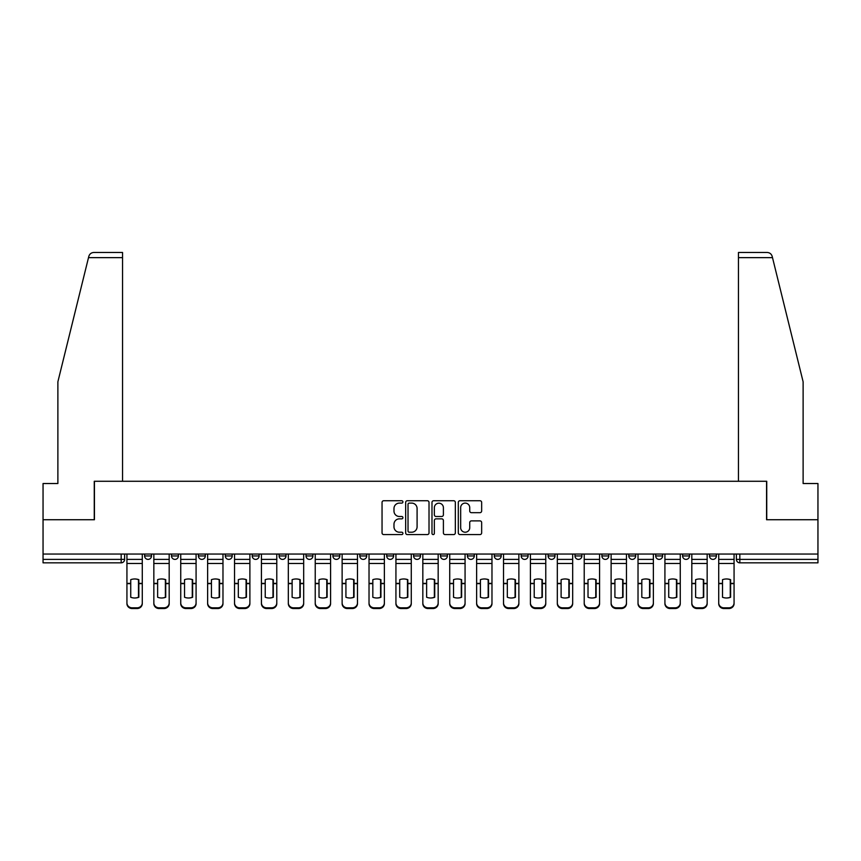 <?xml version="1.0" encoding="UTF-8"?>
<svg xmlns="http://www.w3.org/2000/svg" width="861" height="861" viewBox="0 0 861 861"><rect width="100%" height="100%" fill="white"/><g stroke="black" fill="none" stroke-linecap="round" stroke-linejoin="round"><path stroke-width="1.29" d="M402.916 501.92A1.184 1.184 0 0 0 401.732 500.736L383.748 500.736A1.69 1.69 0 0 0 382.047 502.426L382.047 532.894A1.69 1.69 0 0 0 383.748 534.584L401.732 534.584A1.184 1.184 0 0 0 402.916 533.4A1.184 1.184 0 0 0 401.732 532.216L399.396 532.216A5.414 5.414 0 0 1 393.983 526.803L393.983 524.263A5.414 5.414 0 0 1 399.396 518.849L401.732 518.849A1.184 1.184 0 0 0 402.916 517.665A1.184 1.184 0 0 0 401.732 516.482L399.396 516.482A5.414 5.414 0 0 1 393.983 511.057L393.983 508.528A5.414 5.414 0 0 1 399.396 503.104L401.732 503.104A1.184 1.184 0 0 0 402.916 501.92M682.59 555.948L682.59 554.043L682.59 555.948A3.444 3.444 0 0 0 686.045 559.392A3.444 3.444 0 0 1 682.59 555.948L689.489 555.948A3.444 3.444 0 0 1 686.045 559.392A3.444 3.444 0 0 0 689.489 555.948L689.489 554.043L689.489 555.948M440.498 554.043L440.498 555.948L447.397 555.948A3.444 3.444 0 0 1 443.953 559.392A3.444 3.444 0 0 1 440.498 555.948L440.498 554.043M359.801 554.043L359.801 555.948L366.7 555.948A3.444 3.444 0 0 1 363.256 559.392A3.444 3.444 0 0 1 359.801 555.948L359.801 554.043M306.01 554.043L306.01 555.948L312.898 555.948A3.444 3.444 0 0 1 309.454 559.392A3.444 3.444 0 0 1 306.01 555.948L306.01 554.043M279.104 554.043L279.104 555.948L286.003 555.948A3.444 3.444 0 0 1 282.559 559.392A3.444 3.444 0 0 1 279.104 555.948L279.104 554.043M225.313 554.043L225.313 555.948L232.201 555.948A3.444 3.444 0 0 1 228.757 559.392A3.444 3.444 0 0 1 225.313 555.948L225.313 554.043M479.964 512.672A1.69 1.69 0 0 0 481.654 510.982L481.654 502.426A1.69 1.69 0 0 0 479.964 500.736L459.989 500.736A1.69 1.69 0 0 0 458.3 502.426L458.3 532.894A1.69 1.69 0 0 0 459.989 534.584L479.964 534.584A1.69 1.69 0 0 0 481.654 532.894L481.654 522.573A1.69 1.69 0 0 0 479.964 520.883L471.419 520.883A1.69 1.69 0 0 0 469.729 522.573L469.729 527.696A4.531 4.531 0 0 1 465.198 532.216A4.531 4.531 0 0 1 460.667 527.696L460.667 507.635A4.531 4.531 0 0 1 465.198 503.104A4.531 4.531 0 0 1 469.729 507.635L469.729 510.982A1.69 1.69 0 0 0 471.419 512.672L479.964 512.672M88.5 257.643L88.812 256.395C89.587 253.952 91.266 252.639 93.827 252.467L122.542 252.467L122.542 257.643L88.5 257.643L57.881 381.789L57.881 483.527L43.05 483.527L43.05 519.732L94.43 519.732L94.43 481.277L766.57 481.277L766.57 519.732L817.95 519.732L817.95 554.043L43.05 554.043L43.05 559.392L124.608 559.392L124.608 554.043L124.608 559.392A3.444 3.444 0 0 1 121.164 562.836L43.05 562.836L43.05 559.392M122.542 257.643L122.542 481.277L94.258 481.277L94.258 519.732L43.05 519.732L43.05 554.043M429.015 502.426A1.69 1.69 0 0 0 427.325 500.736L407.35 500.736A1.69 1.69 0 0 0 405.66 502.426L405.66 532.894A1.69 1.69 0 0 0 407.35 534.584L427.325 534.584A1.69 1.69 0 0 0 429.015 532.894L429.015 502.426M433.675 500.736L453.65 500.736A1.69 1.69 0 0 1 455.34 502.426L455.34 532.894A1.69 1.69 0 0 1 453.65 534.584L445.094 534.584A1.69 1.69 0 0 1 443.404 532.894L443.404 520.539A1.69 1.69 0 0 0 441.715 518.849L436.043 518.849A1.69 1.69 0 0 0 434.353 520.539L434.353 533.4A1.184 1.184 0 0 1 433.169 534.584A1.184 1.184 0 0 1 431.985 533.4L431.985 502.426A1.69 1.69 0 0 1 433.675 500.736M736.392 554.043L736.392 559.392L817.95 559.392L817.95 562.836L739.836 562.836A3.444 3.444 0 0 1 736.392 559.392M817.95 554.043L817.95 559.392M709.496 554.043L709.496 555.948L716.384 555.948L716.384 554.043L716.384 555.948A3.444 3.444 0 0 1 712.94 559.392A3.444 3.444 0 0 1 709.496 555.948A3.444 3.444 0 0 0 712.94 559.392M655.695 554.043L655.695 555.948L662.593 555.948L662.593 554.043L662.593 555.948A3.444 3.444 0 0 1 659.139 559.392A3.444 3.444 0 0 1 655.695 555.948A3.444 3.444 0 0 0 659.139 559.392M635.687 555.948L635.687 554.043L635.687 555.948A3.444 3.444 0 0 1 632.243 559.392A3.444 3.444 0 0 1 628.799 555.948L635.687 555.948A3.444 3.444 0 0 1 632.243 559.392M628.799 554.043L628.799 555.948M608.792 554.043L608.792 555.948A3.444 3.444 0 0 1 605.348 559.392A3.444 3.444 0 0 1 601.893 555.948L608.792 555.948A3.444 3.444 0 0 1 605.348 559.392M601.893 554.043L601.893 555.948M581.896 554.043L581.896 555.948A3.444 3.444 0 0 1 578.441 559.392A3.444 3.444 0 0 1 574.997 555.948L581.896 555.948M574.997 554.043L574.997 555.948M554.99 554.043L554.99 555.948A3.444 3.444 0 0 1 551.546 559.392A3.444 3.444 0 0 1 548.102 555.948L554.99 555.948M548.102 554.043L548.102 555.948M528.094 554.043L528.094 555.948A3.444 3.444 0 0 1 524.65 559.392A3.444 3.444 0 0 1 521.196 555.948L528.094 555.948M521.196 554.043L521.196 555.948M501.199 554.043L501.199 555.948A3.444 3.444 0 0 1 497.744 559.392A3.444 3.444 0 0 1 494.3 555.948A3.444 3.444 0 0 0 497.744 559.392M494.3 554.043L494.3 555.948L501.199 555.948M474.293 554.043L474.293 555.948A3.444 3.444 0 0 1 470.849 559.392A3.444 3.444 0 0 1 467.405 555.948A3.444 3.444 0 0 0 470.849 559.392M467.405 554.043L467.405 555.948L474.293 555.948M447.397 554.043L447.397 555.948A3.444 3.444 0 0 1 443.953 559.392M420.502 554.043L420.502 555.948A3.444 3.444 0 0 1 417.047 559.392A3.444 3.444 0 0 1 413.603 555.948L420.502 555.948M413.603 554.043L413.603 555.948M393.595 554.043L393.595 555.948A3.444 3.444 0 0 1 390.151 559.392A3.444 3.444 0 0 1 386.707 555.948L393.595 555.948L393.595 554.043M386.707 554.043L386.707 555.948M366.7 554.043L366.7 555.948M339.804 554.043L339.804 555.948A3.444 3.444 0 0 1 336.35 559.392A3.444 3.444 0 0 1 332.906 555.948L339.804 555.948L339.804 554.043M332.906 554.043L332.906 555.948M312.898 554.043L312.898 555.948L312.898 554.043M286.003 555.948L286.003 554.043L286.003 555.948A3.444 3.444 0 0 1 282.559 559.392M259.107 554.043L259.107 555.948A3.444 3.444 0 0 1 255.652 559.392A3.444 3.444 0 0 1 252.208 555.948A3.444 3.444 0 0 0 255.652 559.392A3.444 3.444 0 0 0 259.107 555.948L259.107 554.043M252.208 554.043L252.208 555.948L259.107 555.948M232.201 554.043L232.201 555.948M205.305 554.043L205.305 555.948A3.444 3.444 0 0 1 201.861 559.392A3.444 3.444 0 0 1 198.407 555.948A3.444 3.444 0 0 0 201.861 559.392A3.444 3.444 0 0 0 205.305 555.948L198.407 555.948L198.407 554.043M171.511 554.043L171.511 555.948L178.41 555.948L178.41 554.043L178.41 555.948A3.444 3.444 0 0 1 174.955 559.392A3.444 3.444 0 0 1 171.511 555.948A3.444 3.444 0 0 0 174.955 559.392M144.616 554.043L144.616 555.948L151.504 555.948L151.504 554.043L151.504 555.948A3.444 3.444 0 0 1 148.06 559.392A3.444 3.444 0 0 1 144.616 555.948A3.444 3.444 0 0 0 148.06 559.392M409.212 503.104A1.184 1.184 0 0 0 408.028 504.288L408.028 531.033A1.184 1.184 0 0 0 409.212 532.216L411.666 532.216A5.414 5.414 0 0 0 417.09 526.803L417.09 508.528A5.414 5.414 0 0 0 411.666 503.104L409.212 503.104M443.404 507.721A4.531 4.531 0 0 0 438.873 503.19A4.531 4.531 0 0 0 434.353 507.721L434.353 514.781A1.69 1.69 0 0 0 436.043 516.482L441.715 516.482A1.69 1.69 0 0 0 443.404 514.781L443.404 507.721M138.492 597.383L138.492 579.55M134.607 578.969A10.687 9.406 180 0 1 138.492 579.668M126.933 584.35L126.933 602.915A5.177 4.908 0 0 0 132.11 607.823L137.114 607.823A5.177 4.908 0 0 0 142.28 602.915L142.28 603.626A5.177 4.908 180 0 1 137.114 608.533L137.114 607.823M134.607 598.008A10.687 10.138 180 0 0 138.492 597.254M138.836 583.64L138.836 579.668A10.687 9.406 180 0 0 134.779 578.969A10.687 9.406 180 0 0 130.732 579.668L130.732 597.254A10.687 10.138 180 0 0 138.836 597.254L138.836 583.64L142.28 583.64L142.28 603.626M142.28 554.043L142.28 583.64M126.933 554.043L126.933 603.626A5.177 4.908 180 0 0 132.11 608.533L137.114 608.533M165.387 597.383L165.387 579.55M161.513 578.969A10.687 9.406 180 0 1 165.387 579.668M153.839 584.35L153.839 602.915A5.177 4.908 0 0 0 159.005 607.823L164.01 607.823A5.177 4.908 0 0 0 169.186 602.915L169.186 603.626A5.177 4.908 180 0 1 164.01 608.533L164.01 607.823M161.513 598.008A10.687 10.138 180 0 0 165.387 597.254M192.283 597.383L192.283 579.55M188.408 578.969A10.687 9.406 180 0 1 192.283 579.668M180.735 584.35L180.735 602.915A5.177 4.908 0 0 0 185.911 607.823L190.905 607.823A5.177 4.908 0 0 0 196.082 602.915L196.082 603.626A5.177 4.908 180 0 1 190.905 608.533L190.905 607.823M188.408 598.008A10.687 10.138 180 0 0 192.283 597.254M88.812 256.395C89.286 255.007 89.286 255.007 88.812 256.395M772.5 257.643L772.188 256.395C771.714 255.007 771.714 255.007 772.188 256.395C771.714 255.007 771.714 255.007 772.188 256.395C771.413 253.952 769.734 252.639 767.173 252.467L738.458 252.467L738.458 481.277L766.742 481.277L766.742 519.732L817.95 519.732L817.95 483.527L803.119 483.527L803.119 381.789L772.5 257.643L738.458 257.643M165.732 583.64L165.732 579.668A10.687 9.406 180 0 0 161.685 578.969A10.687 9.406 180 0 0 157.628 579.668L157.628 597.254A10.687 10.138 180 0 0 165.732 597.254L165.732 583.64L169.186 583.64L169.186 603.626M169.186 554.043L169.186 583.64M153.839 554.043L153.839 603.626A5.177 4.908 180 0 0 159.005 608.533L164.01 608.533M192.638 583.64L192.638 579.668A10.687 9.406 180 0 0 188.581 578.969A10.687 9.406 180 0 0 184.534 579.668L184.534 597.254A10.687 10.138 180 0 0 192.638 597.254L192.638 583.64L196.082 583.64L196.082 603.626M196.082 554.043L196.082 583.64M180.735 554.043L180.735 603.626A5.177 4.908 180 0 0 185.911 608.533L190.905 608.533M219.189 597.383L219.189 579.55M215.304 578.969A10.687 9.406 180 0 1 219.189 579.668M207.63 584.35L207.63 602.915A5.177 4.908 0 0 0 212.807 607.823L217.811 607.823A5.177 4.908 0 0 0 222.977 602.915L222.977 603.626A5.177 4.908 180 0 1 217.811 608.533L217.811 607.823M215.304 598.008A10.687 10.138 180 0 0 219.189 597.254M246.085 597.383L246.085 579.55M242.21 578.969A10.687 9.406 180 0 1 246.085 579.668M234.536 584.35L234.536 602.915A5.177 4.908 0 0 0 239.702 607.823L244.707 607.823A5.177 4.908 0 0 0 249.884 602.915L249.884 603.626A5.177 4.908 180 0 1 244.707 608.533L244.707 607.823M242.21 598.008A10.687 10.138 180 0 0 246.085 597.254M272.98 597.383L272.98 579.55M269.106 578.969A10.687 9.406 180 0 1 272.98 579.668M261.432 584.35L261.432 602.915A5.177 4.908 0 0 0 266.609 607.823L271.602 607.823A5.177 4.908 0 0 0 276.779 602.915L276.779 603.626A5.177 4.908 180 0 1 271.602 608.533L271.602 607.823M269.106 598.008A10.687 10.138 180 0 0 272.98 597.254M219.533 583.64L219.533 579.668A10.687 9.406 180 0 0 215.476 578.969A10.687 9.406 180 0 0 211.429 579.668L211.429 597.254A10.687 10.138 180 0 0 219.533 597.254L219.533 583.64L222.977 583.64L222.977 603.626M222.977 554.043L222.977 583.64M207.63 554.043L207.63 603.626A5.177 4.908 180 0 0 212.807 608.533L217.811 608.533M246.429 583.64L246.429 579.668A10.687 9.406 180 0 0 242.382 578.969A10.687 9.406 180 0 0 238.325 579.668L238.325 597.254A10.687 10.138 180 0 0 246.429 597.254L246.429 583.64L249.884 583.64L249.884 603.626M249.884 554.043L249.884 583.64M234.536 554.043L234.536 603.626A5.177 4.908 180 0 0 239.702 608.533L244.707 608.533M273.335 583.64L273.335 579.668A10.687 9.406 180 0 0 269.278 578.969A10.687 9.406 180 0 0 265.231 579.668L265.231 597.254A10.687 10.138 180 0 0 273.335 597.254L273.335 583.64L276.779 583.64L276.779 603.626M276.779 554.043L276.779 583.64M261.432 554.043L261.432 603.626A5.177 4.908 180 0 0 266.609 608.533L271.602 608.533M299.886 597.383L299.886 579.55M296.001 578.969A10.687 9.406 180 0 1 299.886 579.668M288.327 584.35L288.327 602.915A5.177 4.908 0 0 0 293.504 607.823L298.509 607.823A5.177 4.908 0 0 0 303.675 602.915L303.675 603.626A5.177 4.908 180 0 1 298.509 608.533L298.509 607.823M296.001 598.008A10.687 10.138 180 0 0 299.886 597.254M300.231 583.64L300.231 579.668A10.687 9.406 180 0 0 296.173 578.969A10.687 9.406 180 0 0 292.127 579.668L292.127 597.254A10.687 10.138 180 0 0 300.231 597.254L300.231 583.64L303.675 583.64L303.675 603.626M303.675 554.043L303.675 583.64M288.327 554.043L288.327 603.626A5.177 4.908 180 0 0 293.504 608.533L298.509 608.533M326.782 597.383L326.782 579.55M322.907 578.969A10.687 9.406 180 0 1 326.782 579.668M315.234 584.35L315.234 602.915A5.177 4.908 0 0 0 320.4 607.823L325.404 607.823A5.177 4.908 0 0 0 330.581 602.915L330.581 603.626A5.177 4.908 180 0 1 325.404 608.533L325.404 607.823M322.907 598.008A10.687 10.138 180 0 0 326.782 597.254M327.126 583.64L327.126 579.668A10.687 9.406 180 0 0 323.079 578.969A10.687 9.406 180 0 0 319.022 579.668L319.022 597.254A10.687 10.138 180 0 0 327.126 597.254L327.126 583.64L330.581 583.64L330.581 603.626M330.581 554.043L330.581 583.64M315.234 554.043L315.234 603.626A5.177 4.908 180 0 0 320.4 608.533L325.404 608.533M353.677 597.383L353.677 579.55M349.803 578.969A10.687 9.406 180 0 1 353.677 579.668M342.129 584.35L342.129 602.915A5.177 4.908 0 0 0 347.306 607.823L352.3 607.823A5.177 4.908 0 0 0 357.476 602.915L357.476 603.626A5.177 4.908 180 0 1 352.3 608.533L352.3 607.823M349.803 598.008A10.687 10.138 180 0 0 353.677 597.254M354.032 583.64L354.032 579.668A10.687 9.406 180 0 0 349.975 578.969A10.687 9.406 180 0 0 345.928 579.668L345.928 597.254A10.687 10.138 180 0 0 354.032 597.254L354.032 583.64L357.476 583.64L357.476 603.626M357.476 554.043L357.476 583.64M342.129 554.043L342.129 603.626A5.177 4.908 180 0 0 347.306 608.533L352.3 608.533M380.584 597.383L380.584 579.55M376.698 578.969A10.687 9.406 180 0 1 380.584 579.668M369.025 584.35L369.025 602.915A5.177 4.908 0 0 0 374.201 607.823L379.206 607.823A5.177 4.908 0 0 0 384.372 602.915L384.372 603.626A5.177 4.908 180 0 1 379.206 608.533L379.206 607.823M376.698 598.008A10.687 10.138 180 0 0 380.584 597.254M380.928 583.64L380.928 579.668A10.687 9.406 180 0 0 376.87 578.969A10.687 9.406 180 0 0 372.824 579.668L372.824 597.254A10.687 10.138 180 0 0 380.928 597.254L380.928 583.64L384.372 583.64L384.372 603.626M384.372 554.043L384.372 583.64M369.025 554.043L369.025 603.626A5.177 4.908 180 0 0 374.201 608.533L379.206 608.533M407.479 597.383L407.479 579.55M403.605 578.969A10.687 9.406 180 0 1 407.479 579.668M395.931 584.35L395.931 602.915A5.177 4.908 0 0 0 401.097 607.823L406.101 607.823A5.177 4.908 0 0 0 411.278 602.915L411.278 603.626A5.177 4.908 180 0 1 406.101 608.533L406.101 607.823M403.605 598.008A10.687 10.138 180 0 0 407.479 597.254M407.823 583.64L407.823 579.668A10.687 9.406 180 0 0 403.777 578.969A10.687 9.406 180 0 0 399.719 579.668L399.719 597.254A10.687 10.138 180 0 0 407.823 597.254L407.823 583.64L411.278 583.64L411.278 603.626M411.278 554.043L411.278 583.64M395.931 554.043L395.931 603.626A5.177 4.908 180 0 0 401.097 608.533L406.101 608.533M434.375 597.383L434.375 579.55M430.5 578.969A10.687 9.406 180 0 1 434.375 579.668M422.826 584.35L422.826 602.915A5.177 4.908 0 0 0 428.003 607.823L432.997 607.823A5.177 4.908 0 0 0 438.174 602.915L438.174 603.626A5.177 4.908 180 0 1 432.997 608.533L432.997 607.823M430.5 598.008A10.687 10.138 180 0 0 434.375 597.254M434.73 583.64L434.73 579.668A10.687 9.406 180 0 0 430.672 578.969A10.687 9.406 180 0 0 426.625 579.668L426.625 597.254A10.687 10.138 180 0 0 434.73 597.254L434.73 583.64L438.174 583.64L438.174 603.626M438.174 554.043L438.174 583.64M422.826 554.043L422.826 603.626A5.177 4.908 180 0 0 428.003 608.533L432.997 608.533M461.281 597.383L461.281 579.55M457.395 578.969A10.687 9.406 180 0 1 461.281 579.668M449.722 584.35L449.722 602.915A5.177 4.908 0 0 0 454.899 607.823L459.903 607.823A5.177 4.908 0 0 0 465.069 602.915L465.069 603.626A5.177 4.908 180 0 1 459.903 608.533L459.903 607.823M457.395 598.008A10.687 10.138 180 0 0 461.281 597.254M461.625 583.64L461.625 579.668A10.687 9.406 180 0 0 457.568 578.969A10.687 9.406 180 0 0 453.521 579.668L453.521 597.254A10.687 10.138 180 0 0 461.625 597.254L461.625 583.64L465.069 583.64L465.069 603.626M465.069 554.043L465.069 583.64M449.722 554.043L449.722 603.626A5.177 4.908 180 0 0 454.899 608.533L459.903 608.533M488.176 597.383L488.176 579.55M484.302 578.969A10.687 9.406 180 0 1 488.176 579.668M476.628 584.35L476.628 602.915A5.177 4.908 0 0 0 481.794 607.823L486.799 607.823A5.177 4.908 0 0 0 491.975 602.915L491.975 603.626A5.177 4.908 180 0 1 486.799 608.533L486.799 607.823M484.302 598.008A10.687 10.138 180 0 0 488.176 597.254M488.521 583.64L488.521 579.668A10.687 9.406 180 0 0 484.474 578.969A10.687 9.406 180 0 0 480.416 579.668L480.416 597.254A10.687 10.138 180 0 0 488.521 597.254L488.521 583.64L491.975 583.64L491.975 603.626M491.975 554.043L491.975 583.64M476.628 554.043L476.628 603.626A5.177 4.908 180 0 0 481.794 608.533L486.799 608.533M515.072 597.383L515.072 579.55M511.197 578.969A10.687 9.406 180 0 1 515.072 579.668M503.524 584.35L503.524 602.915A5.177 4.908 0 0 0 508.7 607.823L513.694 607.823A5.177 4.908 0 0 0 518.871 602.915L518.871 603.626A5.177 4.908 180 0 1 513.694 608.533L513.694 607.823M511.197 598.008A10.687 10.138 180 0 0 515.072 597.254M515.427 583.64L515.427 579.668A10.687 9.406 180 0 0 511.369 578.969A10.687 9.406 180 0 0 507.323 579.668L507.323 597.254A10.687 10.138 180 0 0 515.427 597.254L515.427 583.64L518.871 583.64L518.871 603.626M518.871 554.043L518.871 583.64M503.524 554.043L503.524 603.626A5.177 4.908 180 0 0 508.7 608.533L513.694 608.533M541.978 597.383L541.978 579.55M538.093 578.969A10.687 9.406 180 0 1 541.978 579.668M530.419 584.35L530.419 602.915A5.177 4.908 0 0 0 535.596 607.823L540.6 607.823A5.177 4.908 0 0 0 545.766 602.915L545.766 603.626A5.177 4.908 180 0 1 540.6 608.533L540.6 607.823M538.093 598.008A10.687 10.138 180 0 0 541.978 597.254M542.322 583.64L542.322 579.668A10.687 9.406 180 0 0 538.265 578.969A10.687 9.406 180 0 0 534.218 579.668L534.218 597.254A10.687 10.138 180 0 0 542.322 597.254L542.322 583.64L545.766 583.64L545.766 603.626M545.766 554.043L545.766 583.64M530.419 554.043L530.419 603.626A5.177 4.908 180 0 0 535.596 608.533L540.6 608.533M568.873 597.383L568.873 579.55M564.999 578.969A10.687 9.406 180 0 1 568.873 579.668M557.325 584.35L557.325 602.915A5.177 4.908 0 0 0 562.491 607.823L567.496 607.823A5.177 4.908 0 0 0 572.673 602.915L572.673 603.626A5.177 4.908 180 0 1 567.496 608.533L567.496 607.823M564.999 598.008A10.687 10.138 180 0 0 568.873 597.254M569.218 583.64L569.218 579.668A10.687 9.406 180 0 0 565.171 578.969A10.687 9.406 180 0 0 561.114 579.668L561.114 597.254A10.687 10.138 180 0 0 569.218 597.254L569.218 583.64L572.673 583.64L572.673 603.626M572.673 554.043L572.673 583.64M557.325 554.043L557.325 603.626A5.177 4.908 180 0 0 562.491 608.533L567.496 608.533M595.769 597.383L595.769 579.55M591.894 578.969A10.687 9.406 180 0 1 595.769 579.668M584.221 584.35L584.221 602.915A5.177 4.908 0 0 0 589.398 607.823L594.391 607.823A5.177 4.908 0 0 0 599.568 602.915L599.568 603.626A5.177 4.908 180 0 1 594.391 608.533L594.391 607.823M591.894 598.008A10.687 10.138 180 0 0 595.769 597.254M596.124 583.64L596.124 579.668A10.687 9.406 180 0 0 592.067 578.969A10.687 9.406 180 0 0 588.02 579.668L588.02 597.254A10.687 10.138 180 0 0 596.124 597.254L596.124 583.64L599.568 583.64L599.568 603.626M599.568 554.043L599.568 583.64M584.221 554.043L584.221 603.626A5.177 4.908 180 0 0 589.398 608.533L594.391 608.533M622.675 597.383L622.675 579.55M618.79 578.969A10.687 9.406 180 0 1 622.675 579.668M611.116 584.35L611.116 602.915A5.177 4.908 0 0 0 616.293 607.823L621.298 607.823A5.177 4.908 0 0 0 626.464 602.915L626.464 603.626A5.177 4.908 180 0 1 621.298 608.533L621.298 607.823M618.79 598.008A10.687 10.138 180 0 0 622.675 597.254M623.02 583.64L623.02 579.668A10.687 9.406 180 0 0 618.962 578.969A10.687 9.406 180 0 0 614.915 579.668L614.915 597.254A10.687 10.138 180 0 0 623.02 597.254L623.02 583.64L626.464 583.64L626.464 603.626M626.464 554.043L626.464 583.64M611.116 554.043L611.116 603.626A5.177 4.908 180 0 0 616.293 608.533L621.298 608.533M649.571 597.383L649.571 579.55M645.696 578.969A10.687 9.406 180 0 1 649.571 579.668M638.023 584.35L638.023 602.915A5.177 4.908 0 0 0 643.189 607.823L648.193 607.823A5.177 4.908 0 0 0 653.37 602.915L653.37 603.626A5.177 4.908 180 0 1 648.193 608.533L648.193 607.823M645.696 598.008A10.687 10.138 180 0 0 649.571 597.254M649.915 583.64L649.915 579.668A10.687 9.406 180 0 0 645.868 578.969A10.687 9.406 180 0 0 641.811 579.668L641.811 597.254A10.687 10.138 180 0 0 649.915 597.254L649.915 583.64L653.37 583.64L653.37 603.626M653.37 554.043L653.37 583.64M638.023 554.043L638.023 603.626A5.177 4.908 180 0 0 643.189 608.533L648.193 608.533M676.466 597.383L676.466 579.55M672.592 578.969A10.687 9.406 180 0 1 676.466 579.668M664.918 584.35L664.918 602.915A5.177 4.908 0 0 0 670.095 607.823L675.089 607.823A5.177 4.908 0 0 0 680.265 602.915L680.265 603.626A5.177 4.908 180 0 1 675.089 608.533L675.089 607.823M672.592 598.008A10.687 10.138 180 0 0 676.466 597.254M676.821 583.64L676.821 579.668A10.687 9.406 180 0 0 672.764 578.969A10.687 9.406 180 0 0 668.717 579.668L668.717 597.254A10.687 10.138 180 0 0 676.821 597.254L676.821 583.64L680.265 583.64L680.265 603.626M680.265 554.043L680.265 583.64M664.918 554.043L664.918 603.626A5.177 4.908 180 0 0 670.095 608.533L675.089 608.533M703.372 597.383L703.372 579.55M699.487 578.969A10.687 9.406 180 0 1 703.372 579.668M691.813 584.35L691.813 602.915A5.177 4.908 0 0 0 696.99 607.823L701.995 607.823A5.177 4.908 0 0 0 707.161 602.915L707.161 603.626A5.177 4.908 180 0 1 701.995 608.533L701.995 607.823M699.487 598.008A10.687 10.138 180 0 0 703.372 597.254M703.717 583.64L703.717 579.668A10.687 9.406 180 0 0 699.659 578.969A10.687 9.406 180 0 0 695.613 579.668L695.613 597.254A10.687 10.138 180 0 0 703.717 597.254L703.717 583.64L707.161 583.64L707.161 603.626M707.161 554.043L707.161 583.64M691.813 554.043L691.813 603.626A5.177 4.908 180 0 0 696.99 608.533L701.995 608.533M730.268 597.383L730.268 579.55M726.393 578.969A10.687 9.406 180 0 1 730.268 579.668M718.72 584.35L718.72 602.915A5.177 4.908 0 0 0 723.886 607.823L728.89 607.823A5.177 4.908 0 0 0 734.067 602.915L734.067 603.626A5.177 4.908 180 0 1 728.89 608.533L728.89 607.823M726.393 598.008A10.687 10.138 180 0 0 730.268 597.254M730.612 583.64L730.612 579.668A10.687 9.406 180 0 0 726.566 578.969A10.687 9.406 180 0 0 722.508 579.668L722.508 597.254A10.687 10.138 180 0 0 730.612 597.254L730.612 583.64L734.067 583.64L734.067 603.626M734.067 554.043L734.067 583.64M718.72 554.043L718.72 603.626A5.177 4.908 180 0 0 723.886 608.533L728.89 608.533M121.164 554.043L121.164 562.836M739.836 554.043L739.836 562.836M138.836 583.371L142.28 583.371M126.933 583.371L130.732 583.371M126.933 563.492L142.28 563.492M126.933 583.64L130.732 583.64M126.933 559.392L142.28 559.392M132.11 607.823L132.11 608.533M165.732 583.371L169.186 583.371M153.839 583.371L157.628 583.371M153.839 563.492L169.186 563.492M153.839 583.64L157.628 583.64M153.839 559.392L169.186 559.392M159.005 607.823L159.005 608.533M192.638 583.371L196.082 583.371M180.735 583.371L184.534 583.371M180.735 563.492L196.082 563.492M180.735 583.64L184.534 583.64M180.735 559.392L196.082 559.392M185.911 607.823L185.911 608.533M219.533 583.371L222.977 583.371M207.63 583.371L211.429 583.371M207.63 563.492L222.977 563.492M207.63 583.64L211.429 583.64M207.63 559.392L222.977 559.392M212.807 607.823L212.807 608.533M246.429 583.371L249.884 583.371M234.536 583.371L238.325 583.371M234.536 563.492L249.884 563.492M234.536 583.64L238.325 583.64M234.536 559.392L249.884 559.392M239.702 607.823L239.702 608.533M273.335 583.371L276.779 583.371M261.432 583.371L265.231 583.371M261.432 563.492L276.779 563.492M261.432 583.64L265.231 583.64M261.432 559.392L276.779 559.392M266.609 607.823L266.609 608.533M300.231 583.371L303.675 583.371M288.327 583.371L292.127 583.371M288.327 563.492L303.675 563.492M288.327 583.64L292.127 583.64M288.327 559.392L303.675 559.392M293.504 607.823L293.504 608.533M327.126 583.371L330.581 583.371M315.234 583.371L319.022 583.371M315.234 563.492L330.581 563.492M315.234 583.64L319.022 583.64M315.234 559.392L330.581 559.392M320.4 607.823L320.4 608.533M354.032 583.371L357.476 583.371M342.129 583.371L345.928 583.371M342.129 563.492L357.476 563.492M342.129 583.64L345.928 583.64M342.129 559.392L357.476 559.392M347.306 607.823L347.306 608.533M380.928 583.371L384.372 583.371M369.025 583.371L372.824 583.371M369.025 563.492L384.372 563.492M369.025 583.64L372.824 583.64M369.025 559.392L384.372 559.392M374.201 607.823L374.201 608.533M407.823 583.371L411.278 583.371M395.931 583.371L399.719 583.371M395.931 563.492L411.278 563.492M395.931 583.64L399.719 583.64M395.931 559.392L411.278 559.392M401.097 607.823L401.097 608.533M434.73 583.371L438.174 583.371M422.826 583.371L426.625 583.371M422.826 563.492L438.174 563.492M422.826 583.64L426.625 583.64M422.826 559.392L438.174 559.392M428.003 607.823L428.003 608.533M461.625 583.371L465.069 583.371M449.722 583.371L453.521 583.371M449.722 563.492L465.069 563.492M449.722 583.64L453.521 583.64M449.722 559.392L465.069 559.392M454.899 607.823L454.899 608.533M488.521 583.371L491.975 583.371M476.628 583.371L480.416 583.371M476.628 563.492L491.975 563.492M476.628 583.64L480.416 583.64M476.628 559.392L491.975 559.392M481.794 607.823L481.794 608.533M515.427 583.371L518.871 583.371M503.524 583.371L507.323 583.371M503.524 563.492L518.871 563.492M503.524 583.64L507.323 583.64M503.524 559.392L518.871 559.392M508.7 607.823L508.7 608.533M542.322 583.371L545.766 583.371M530.419 583.371L534.218 583.371M530.419 563.492L545.766 563.492M530.419 583.64L534.218 583.64M530.419 559.392L545.766 559.392M535.596 607.823L535.596 608.533M569.218 583.371L572.673 583.371M557.325 583.371L561.114 583.371M557.325 563.492L572.673 563.492M557.325 583.64L561.114 583.64M557.325 559.392L572.673 559.392M562.491 607.823L562.491 608.533M596.124 583.371L599.568 583.371M584.221 583.371L588.02 583.371M584.221 563.492L599.568 563.492M584.221 583.64L588.02 583.64M584.221 559.392L599.568 559.392M589.398 607.823L589.398 608.533M623.02 583.371L626.464 583.371M611.116 583.371L614.915 583.371M611.116 563.492L626.464 563.492M611.116 583.64L614.915 583.64M611.116 559.392L626.464 559.392M616.293 607.823L616.293 608.533M649.915 583.371L653.37 583.371M638.023 583.371L641.811 583.371M638.023 563.492L653.37 563.492M638.023 583.64L641.811 583.64M638.023 559.392L653.37 559.392M643.189 607.823L643.189 608.533M676.821 583.371L680.265 583.371M664.918 583.371L668.717 583.371M664.918 563.492L680.265 563.492M664.918 583.64L668.717 583.64M664.918 559.392L680.265 559.392M670.095 607.823L670.095 608.533M703.717 583.371L707.161 583.371M691.813 583.371L695.613 583.371M691.813 563.492L707.161 563.492M691.813 583.64L695.613 583.64M691.813 559.392L707.161 559.392M696.99 607.823L696.99 608.533M730.612 583.371L734.067 583.371M718.72 583.371L722.508 583.371M718.72 563.492L734.067 563.492M718.72 583.64L722.508 583.64M718.72 559.392L734.067 559.392M723.886 607.823L723.886 608.533"/></g></svg>
